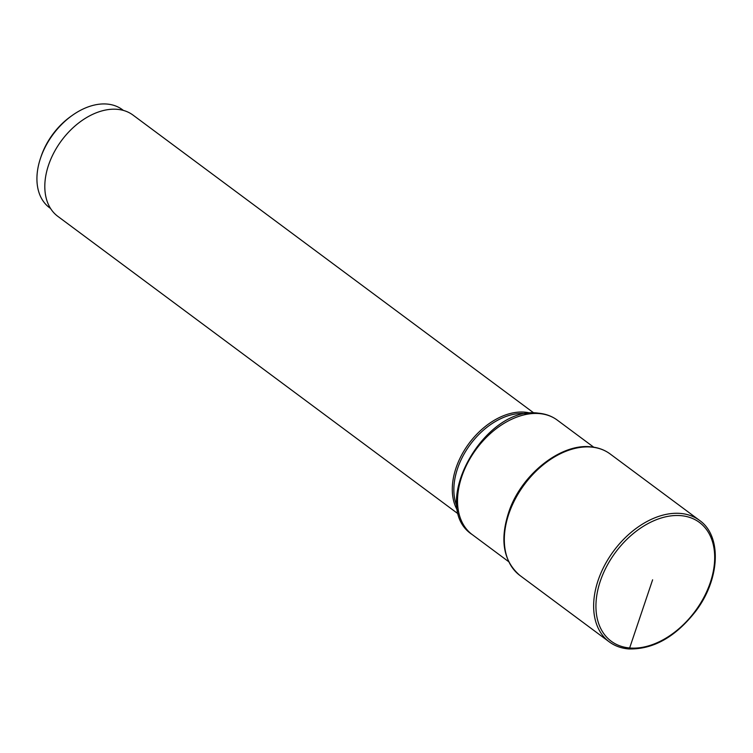 <?xml version="1.0" encoding="UTF-8"?>
<svg xmlns="http://www.w3.org/2000/svg" width="753" height="753" viewBox="0 0 753 753"><rect width="100%" height="100%" fill="white"/><g stroke="black" fill="none" stroke-linecap="round" stroke-linejoin="round"><path stroke-width="1.13" d="M530.649 413.19A63.064 42.196 126.6 0 0 524.775 412.155A63.064 42.196 126.6 0 0 466.606 446.802A63.064 42.196 126.6 0 0 457.899 511.08M458.69 514.261L57.802 216.337A63.064 42.196 -53.4 0 1 54.894 150.854A63.064 42.196 -53.4 0 1 117.289 109.326A63.064 42.196 -53.4 0 1 133.036 115.105L533.915 413.03M50.555 208.468L49.51 207.696A61.078 40.869 -53.4 0 1 40.558 158.055A61.078 40.869 -53.4 0 1 41.735 154.817A61.078 40.869 -53.4 0 1 72.26 115.397A61.078 40.869 -53.4 0 1 107.124 104.065A61.078 40.869 -53.4 0 1 122.372 109.656L123.417 110.427M72.26 115.397L70.782 116.451A57.106 38.205 126.6 0 0 41.142 156.332L40.558 158.055M652.616 579.81L629.649 647.975A1.591 1.092 95 0 1 628.124 648.775M629.649 647.975A73.992 49.51 -53.4 0 1 601.76 577.137A73.992 49.51 -53.4 0 1 680.976 515.654A73.992 49.51 -53.4 0 1 708.865 586.483A73.992 49.51 -53.4 0 1 629.649 647.975M680.608 513.442A75.677 50.639 126.6 0 0 605.732 563.282A75.677 50.639 126.6 0 0 609.224 641.848C614.749 645.914 621.178 648.277 628.539 648.935C653.049 649.632 675.413 637.113 695.621 611.361C720.009 579.49 722.212 536.098 699.509 520.37A75.677 50.639 126.6 0 0 680.608 513.442M609.224 641.848L519.899 575.461A75.677 50.639 -53.4 0 1 516.407 496.895A75.677 50.639 -53.4 0 1 591.284 447.056A75.677 50.639 -53.4 0 1 610.175 453.984L699.509 520.37M508.642 561.653L472.216 534.583A71.309 47.712 -53.4 0 1 468.903 460.582A71.309 47.712 -53.4 0 1 539.412 413.585A71.309 47.712 -53.4 0 1 539.477 413.595A71.309 47.712 -53.4 0 1 557.286 420.118L593.712 447.188M457.193 506.929A62.17 41.603 -53.4 0 1 469.891 445.014A62.17 41.603 -53.4 0 1 525.312 413.595A62.17 41.603 -53.4 0 1 526.469 413.708M519.899 575.461C502.788 560.665 499.399 538.63 509.725 509.339C522.93 473.345 561.286 443.385 590.663 446.821C598.089 447.48 604.593 449.87 610.175 453.984M472.216 534.583C428.128 505.988 484.706 404.992 538.442 413.19C545.577 413.821 551.855 416.127 557.286 420.118"/></g></svg>
